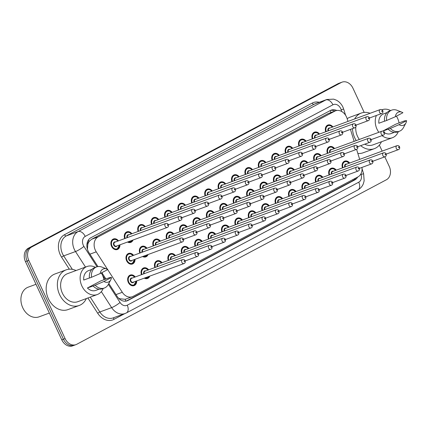 <?xml version="1.0" encoding="UTF-8"?>
<svg xmlns="http://www.w3.org/2000/svg" width="428" height="428" viewBox="0 0 428 428"><rect width="100%" height="100%" fill="white"/><g stroke="black" fill="none" stroke-linecap="round" stroke-linejoin="round"><path stroke-width="0.64" d="M149.763 276.124A5.618 4.366 -110.2 0 1 147.516 278.489A5.618 4.366 -110.2 0 1 144.273 278.141M136.703 280.918A5.618 4.366 -110.2 0 1 134.114 285.61A5.618 4.366 -110.2 0 1 128.309 282.389A5.618 4.366 -110.2 0 1 130.246 275.06A5.618 4.366 -110.2 0 1 135.253 276.964M148.083 254.516A5.618 4.366 -110.2 0 1 145.836 256.875A5.618 4.366 -110.2 0 1 142.594 256.527M135.029 259.304A5.618 4.366 -110.2 0 1 132.434 263.996A5.618 4.366 -110.2 0 1 126.629 260.78A5.618 4.366 -110.2 0 1 128.566 253.446A5.618 4.366 -110.2 0 1 133.573 255.35M133.001 240.022A5.618 4.366 -110.2 0 1 130.759 242.387A5.618 4.366 -110.2 0 1 127.517 242.034M119.947 244.816A5.618 4.366 -110.2 0 1 117.358 249.508A5.618 4.366 -110.2 0 1 111.547 246.287A5.618 4.366 -110.2 0 1 113.484 238.958A5.618 4.366 -110.2 0 1 118.492 240.857M347.985 121.402L347.108 118.561A10.534 8.186 69.8 0 0 346.45 116.844A10.534 8.186 69.8 0 0 335.563 110.809A10.534 8.186 69.8 0 0 334.766 111.168L98.194 236.861A10.534 8.186 69.8 0 0 96.241 251.851L107.524 269.356M87.788 244.511A10.534 8.186 -110.2 0 1 89.243 241.317L89.115 241.387A3.51 2.728 69.8 0 0 87.788 244.511L87.419 249.267M118.449 298.081L119.754 298.744L125.195 299.311L132.306 296.722A10.534 8.186 69.8 0 0 133.097 296.369L357.985 176.882A10.534 8.186 69.8 0 0 361.954 167.423M335.563 110.809L328.115 113.607L91.538 239.306L89.243 241.317M359.675 159.366L356.594 149.367M354.133 141.374L350.446 129.395M107.669 269.581L122.296 292.287A10.534 8.186 69.8 0 0 132.306 296.722M329.089 174.999A5.618 4.366 -110.2 0 1 331.267 168.258A5.618 4.366 -110.2 0 1 336.274 170.157M315.687 182.119A5.618 4.366 -110.2 0 1 317.865 175.373A5.618 4.366 -110.2 0 1 322.873 177.278M302.286 189.24A5.618 4.366 -110.2 0 1 304.463 182.494A5.618 4.366 -110.2 0 1 309.471 184.398M288.884 196.356A5.618 4.366 -110.2 0 1 291.061 189.615A5.618 4.366 -110.2 0 1 296.069 191.519M275.482 203.477A5.618 4.366 -110.2 0 1 277.66 196.736A5.618 4.366 -110.2 0 1 282.667 198.64M262.08 210.597A5.618 4.366 -110.2 0 1 264.258 203.856A5.618 4.366 -110.2 0 1 269.266 205.761M248.679 217.718A5.618 4.366 -110.2 0 1 250.856 210.977A5.618 4.366 -110.2 0 1 255.864 212.882M235.277 224.839A5.618 4.366 -110.2 0 1 237.454 218.098A5.618 4.366 -110.2 0 1 242.467 219.997M221.875 231.96A5.618 4.366 -110.2 0 1 224.053 225.219A5.618 4.366 -110.2 0 1 229.066 227.118M208.473 239.081A5.618 4.366 -110.2 0 1 210.651 232.34A5.618 4.366 -110.2 0 1 215.664 234.239M195.072 246.202A5.618 4.366 -110.2 0 1 197.249 239.461A5.618 4.366 -110.2 0 1 202.262 241.36M181.67 253.323A5.618 4.366 -110.2 0 1 183.847 246.582A5.618 4.366 -110.2 0 1 188.86 248.481M168.268 260.443A5.618 4.366 -110.2 0 1 170.446 253.697A5.618 4.366 -110.2 0 1 175.459 255.602M154.866 267.564A5.618 4.366 -110.2 0 1 157.044 260.818A5.618 4.366 -110.2 0 1 162.057 262.722M141.47 274.68A5.618 4.366 -110.2 0 1 143.642 267.939A5.618 4.366 -110.2 0 1 148.655 269.843M342.491 167.878A5.618 4.366 -110.2 0 1 344.668 161.137A5.618 4.366 -110.2 0 1 349.676 163.036M314.008 160.505A5.618 4.366 -110.2 0 1 316.185 153.764A5.618 4.366 -110.2 0 1 321.193 155.664M300.606 167.626A5.618 4.366 -110.2 0 1 302.783 160.885A5.618 4.366 -110.2 0 1 307.791 162.784M287.204 174.747A5.618 4.366 -110.2 0 1 289.382 168.006A5.618 4.366 -110.2 0 1 294.389 169.905M273.802 181.868A5.618 4.366 -110.2 0 1 275.98 175.122A5.618 4.366 -110.2 0 1 280.993 177.026M260.401 188.989A5.618 4.366 -110.2 0 1 262.578 182.242A5.618 4.366 -110.2 0 1 267.591 184.147M246.999 196.104A5.618 4.366 -110.2 0 1 249.176 189.363A5.618 4.366 -110.2 0 1 254.189 191.268M233.597 203.225A5.618 4.366 -110.2 0 1 235.775 196.484A5.618 4.366 -110.2 0 1 240.787 198.389M220.195 210.346A5.618 4.366 -110.2 0 1 222.373 203.605A5.618 4.366 -110.2 0 1 227.386 205.51M206.794 217.467A5.618 4.366 -110.2 0 1 208.971 210.726A5.618 4.366 -110.2 0 1 213.984 212.63M193.392 224.588A5.618 4.366 -110.2 0 1 195.569 217.847A5.618 4.366 -110.2 0 1 200.582 219.746M179.995 231.709A5.618 4.366 -110.2 0 1 182.168 224.968A5.618 4.366 -110.2 0 1 187.18 226.867M166.594 238.829A5.618 4.366 -110.2 0 1 168.771 232.088A5.618 4.366 -110.2 0 1 173.779 233.988M153.192 245.95A5.618 4.366 -110.2 0 1 155.369 239.209A5.618 4.366 -110.2 0 1 160.377 241.108M139.79 253.071A5.618 4.366 -110.2 0 1 141.968 246.325A5.618 4.366 -110.2 0 1 146.975 248.229M327.409 153.385A5.618 4.366 -110.2 0 1 329.587 146.644A5.618 4.366 -110.2 0 1 334.594 148.543M312.328 138.891A5.618 4.366 -110.2 0 1 314.505 132.15A5.618 4.366 -110.2 0 1 319.518 134.055M298.926 146.012A5.618 4.366 -110.2 0 1 301.103 139.271A5.618 4.366 -110.2 0 1 306.116 141.17M285.524 153.133A5.618 4.366 -110.2 0 1 287.702 146.392A5.618 4.366 -110.2 0 1 292.715 148.291M272.122 160.254A5.618 4.366 -110.2 0 1 274.3 153.513A5.618 4.366 -110.2 0 1 279.313 155.412M258.721 167.375A5.618 4.366 -110.2 0 1 260.898 160.634A5.618 4.366 -110.2 0 1 265.911 162.533M245.319 174.496A5.618 4.366 -110.2 0 1 247.496 167.755A5.618 4.366 -110.2 0 1 252.509 169.654M231.917 181.616A5.618 4.366 -110.2 0 1 234.095 174.87A5.618 4.366 -110.2 0 1 239.108 176.775M218.521 188.737A5.618 4.366 -110.2 0 1 220.693 181.991A5.618 4.366 -110.2 0 1 225.706 183.896M205.119 195.853A5.618 4.366 -110.2 0 1 207.296 189.112A5.618 4.366 -110.2 0 1 212.304 191.016M191.717 202.974A5.618 4.366 -110.2 0 1 193.895 196.233A5.618 4.366 -110.2 0 1 198.902 198.137M178.316 210.095A5.618 4.366 -110.2 0 1 180.493 203.354A5.618 4.366 -110.2 0 1 185.501 205.258M164.914 217.215A5.618 4.366 -110.2 0 1 167.091 210.474A5.618 4.366 -110.2 0 1 172.099 212.379M151.512 224.336A5.618 4.366 -110.2 0 1 153.689 217.595A5.618 4.366 -110.2 0 1 158.697 219.494M138.11 231.457A5.618 4.366 -110.2 0 1 140.288 224.716A5.618 4.366 -110.2 0 1 145.295 226.615M124.709 238.578A5.618 4.366 -110.2 0 1 126.886 231.837A5.618 4.366 -110.2 0 1 131.894 233.736M325.729 131.771A5.618 4.366 -110.2 0 1 327.907 125.029A5.618 4.366 -110.2 0 1 332.914 126.934M384.815 156.835L389.239 166.369A10.534 8.186 -110.2 0 1 386.409 179.76L76.773 344.273A10.534 8.186 -110.2 0 1 75.975 344.631A10.534 8.186 -110.2 0 1 65.088 338.596L28.799 260.411L27.135 261.021A10.534 8.186 -110.2 0 1 29.971 247.63L339.607 83.118A10.534 8.186 -110.2 0 1 340.399 82.759A10.534 8.186 -110.2 0 0 339.607 83.118L29.971 247.63A10.534 8.186 -110.2 0 0 27.135 261.021L63.43 339.206L27.135 261.021L25.477 261.631A10.534 8.186 -110.2 0 1 28.307 248.24L337.943 83.728A10.534 8.186 -110.2 0 1 338.741 83.369L342.063 82.149A10.534 8.186 -110.2 0 1 352.95 88.184L364.196 112.414M75.114 344.882A10.534 8.186 -110.2 0 1 74.317 345.241A10.534 8.186 -110.2 0 1 63.43 339.206A10.534 8.186 -110.2 0 0 74.317 345.241L72.658 345.851A10.534 8.186 -110.2 0 1 61.771 339.816L25.477 261.631M336.772 110.499A10.534 8.186 69.8 0 0 331.224 110.119A10.534 8.186 69.8 0 0 330.432 110.472L90.95 237.711A10.534 8.186 69.8 0 0 88.997 252.702L97.942 266.585M330.416 110.483A10.534 8.186 -110.2 0 1 334.953 111.034M379.363 145.097L382.161 151.116M28.799 260.411A10.534 8.186 -110.2 0 1 31.629 247.02L341.266 82.508A10.534 8.186 -110.2 0 1 342.063 82.149M108.824 283.48L117.144 296.385A10.534 8.186 69.8 0 0 127.148 300.82A10.534 8.186 69.8 0 0 127.945 300.467L354.801 179.937A10.534 8.186 69.8 0 0 357.669 177.053M101.859 272.668L105.957 279.024M355.77 178.059A10.534 8.186 -110.2 0 1 353.143 180.546L126.297 301.071M356.24 140.603A18.966 14.739 -110.2 0 1 354.721 137.821A18.966 14.739 -110.2 0 1 352.495 128.641M354.625 118.968A18.966 14.739 -110.2 0 1 361.248 113.078A18.966 14.739 -110.2 0 1 370.113 113.281M347.161 118.738A18.966 14.739 -110.2 0 1 350.045 117.186L361.248 113.078M378.839 132.306A14.927 11.599 -110.2 0 1 377.004 129.181A14.927 11.599 -110.2 0 1 376.383 115.469M382.145 109.712L382.001 109.761A14.927 11.599 -110.2 0 1 382.145 109.712A14.927 11.599 -110.2 0 1 390.582 110.542M396.43 116.165A14.927 11.599 -110.2 0 1 397.569 118.256A14.927 11.599 -110.2 0 1 399.051 122.97M359.338 139.464A14.927 11.599 -110.2 0 1 357.503 136.339A14.927 11.599 -110.2 0 1 355.802 127.073M405.888 123.045A7.025 5.457 -110.2 0 1 399.046 124.676L406.6 120.664A7.025 5.457 -110.2 0 1 405.888 123.045L403.438 127.63A11.24 8.731 -110.2 0 1 399.458 131.225A11.24 8.731 -110.2 0 1 390.304 128.432L382.867 131.075M394.284 132.375L390.914 133.611A10.534 8.186 -110.2 0 1 384.654 132.851M382.782 131.064L395.729 124.19L404.556 120.862L406.6 120.664M399.046 124.676L390.304 128.432M399.458 131.225L397.382 131.984A11.24 8.731 -110.2 0 1 388.228 129.197M384.531 121.167L378.844 123.253A10.534 8.186 -110.2 0 1 383.654 113.832L387.03 112.596M398.324 131.642A14.927 11.599 -110.2 0 1 392.428 137.73A14.927 11.599 -110.2 0 1 382.033 135.623M392.428 137.73L372.927 144.889A14.927 11.599 -110.2 0 1 364.72 144.183M381.46 141.759A18.966 14.739 -110.2 0 1 374.318 148.682A18.966 14.739 -110.2 0 1 360.681 145.664M374.318 148.682L363.115 152.791A18.966 14.739 -110.2 0 1 357.851 153.443M395.36 116.732A7.025 5.457 -110.2 0 1 401.913 112.206A7.025 5.457 -110.2 0 1 402.914 112.719L395.36 116.732L386.612 120.487A11.24 8.731 -110.2 0 1 391.711 110.124A11.24 8.731 -110.2 0 1 397.077 110.29L401.913 112.206M386.612 120.487L384.542 121.252A11.24 8.731 -110.2 0 1 389.64 110.889L391.711 110.124M49.354 313.066L39.098 316.832A15.804 12.284 -110.2 0 1 22.77 307.78A15.804 12.284 -110.2 0 1 28.211 287.161L36 284.299M86.338 298.557A18.966 14.739 -110.2 0 1 79.196 305.485A18.966 14.739 -110.2 0 1 59.599 294.619A18.966 14.739 -110.2 0 1 66.126 269.875A18.966 14.739 -110.2 0 1 76.056 270.539M79.196 305.485L67.993 309.594A18.966 14.739 -110.2 0 1 48.396 298.733A18.966 14.739 -110.2 0 1 54.923 273.99L66.126 269.875M103.202 288.445A14.927 11.599 -110.2 0 1 97.306 294.534A14.927 11.599 -110.2 0 1 81.882 285.984A14.927 11.599 -110.2 0 1 87.023 266.51A14.927 11.599 -110.2 0 1 95.46 267.345M101.308 272.962A14.927 11.599 -110.2 0 1 102.447 275.06A14.927 11.599 -110.2 0 1 103.929 279.773M97.306 294.534L77.805 301.692A14.927 11.599 -110.2 0 1 62.381 293.143A14.927 11.599 -110.2 0 1 67.517 273.669L87.023 266.51M110.766 279.842L108.316 284.433A11.24 8.731 -110.2 0 1 104.336 288.028A11.24 8.731 -110.2 0 1 95.182 285.235L87.408 288.001L100.607 280.993L109.434 277.665L111.478 277.462A7.025 5.457 -110.2 0 1 110.766 279.842A7.025 5.457 -110.2 0 1 103.924 281.48L111.478 277.462M99.162 289.178L95.792 290.414A10.534 8.186 -110.2 0 1 87.408 288.001M103.924 281.48L95.182 285.235M104.336 288.028L102.26 288.788A11.24 8.731 -110.2 0 1 93.106 286M89.409 277.97L83.722 280.056A10.534 8.186 -110.2 0 1 88.532 270.635L91.908 269.394M100.238 273.529A7.025 5.457 -110.2 0 1 106.791 269.009A7.025 5.457 -110.2 0 1 107.792 269.517L100.238 273.529L91.49 277.291A11.24 8.731 -110.2 0 1 96.589 266.928A11.24 8.731 -110.2 0 1 101.955 267.093L106.791 269.009M91.49 277.291L89.42 278.05A11.24 8.731 -110.2 0 1 94.518 267.687L96.589 266.928M87.028 247.544A10.534 1.84 -32.8 0 0 87.403 247.25M331.01 112.484A10.534 6.591 -118 0 0 329.999 110.702M354.801 179.937L353.143 180.546A10.534 6.591 -118 0 0 352.875 179.6M125.848 301.151A10.534 6.591 -118 0 0 125.195 299.311M119.407 299.006A10.534 1.84 -32.8 0 0 119.754 298.744M89.115 241.387A10.534 6.591 -118 0 0 88.419 240.044M328.115 113.607L334.766 111.168M115.993 294.598L122.296 292.287M89.939 254.162L96.241 251.851M91.538 239.306L98.194 236.861M28.307 248.24L31.629 247.02M337.943 83.728L341.266 82.508M61.771 339.816L65.088 338.596M341.694 111.494L341.148 109.723A7.025 5.457 69.8 0 0 340.709 108.578A7.025 5.457 69.8 0 0 332.92 104.79L85.209 236.4A7.025 5.457 69.8 0 0 83.326 245.33A7.025 5.457 69.8 0 0 83.909 246.394L97.044 266.778M85.504 267.067L75.51 251.552A14.049 10.919 -110.2 0 1 74.338 249.422A14.049 10.919 -110.2 0 1 78.11 231.569L325.82 99.959A14.049 10.919 -110.2 0 1 326.88 99.483L315.056 103.822A14.049 10.919 69.8 0 0 313.992 104.298L66.287 235.908A14.049 10.919 69.8 0 0 62.509 253.761A14.049 10.919 69.8 0 0 63.681 255.891L72.359 269.356M69.325 269.196L61.584 257.18A15.804 12.284 -110.2 0 1 64.51 234.699L312.221 103.089A1.755 1.097 -118 0 0 313.992 104.298L325.82 99.959A7.025 4.398 62 0 1 332.92 104.79M61.584 257.18A1.755 0.305 147.2 0 1 63.681 255.891L75.51 251.552A7.025 1.225 -32.8 0 0 83.909 246.394M312.221 103.089A15.804 12.284 -110.2 0 1 319.299 102.265M124.725 313.644L113.923 319.384A15.804 12.284 -110.2 0 1 97.718 313.264L87.879 297.995M85.209 236.4A7.025 4.398 62 0 0 78.11 231.569L66.287 235.908A1.755 1.097 -118 0 1 64.51 234.699M108.364 284.347L120.043 302.473A7.025 1.225 -32.8 0 1 111.644 307.636L99.815 311.975A14.049 10.919 69.8 0 0 113.158 317.892L124.987 313.547A14.049 10.919 -110.2 0 1 111.644 307.636L101.34 291.639M90.249 297.123L99.815 311.975A1.755 0.305 147.2 0 0 97.718 313.264M120.043 302.473A7.025 5.457 69.8 0 0 127.25 305.196L358.75 182.2A7.025 5.457 69.8 0 0 361.072 174.415L360.911 173.886M102.597 275.397L105.133 279.329M113.944 317.603A1.755 1.097 -118 0 0 113.923 319.384M127.25 305.196A7.025 4.398 62 0 1 126.394 312.921L357.894 189.925C360.43 188.529 362.249 186.458 363.356 183.714L364.153 180.825L363.634 173.87L362.056 168.739M358.75 182.2A7.025 4.398 62 0 1 357.894 189.925M361.072 174.415A7.025 0.3 -17.1 0 1 363.634 173.87M341.148 109.723A7.025 0.3 -17.1 0 1 343.711 109.177L345.589 115.282M126.314 301.066L127.945 300.467M328.035 130.925A2.456 1.91 -110.2 0 1 328.233 128.609A2.456 1.91 -110.2 0 1 330.041 127.988M380.241 109.568C381.407 109.306 382.263 109.675 382.798 110.675C383.183 112.109 382.814 113.056 381.69 113.522A2.108 1.637 -110.2 0 1 379.513 112.313A2.108 1.637 -110.2 0 1 380.241 109.568L329.325 128.25A2.108 1.637 69.8 0 0 328.501 130.754M381.76 111.291A0.353 0.273 69.8 0 0 382.241 111.034A0.353 0.273 69.8 0 0 381.76 111.291M325.778 131.754A5.27 4.093 -110.2 0 1 327.821 125.436A5.27 4.093 -110.2 0 1 332.433 127.111M332.358 127.137A4.917 3.82 69.8 0 0 327.415 126.083A4.917 3.82 69.8 0 0 326.243 131.583M327.457 153.368A5.27 4.093 -110.2 0 1 329.501 147.05A5.27 4.093 -110.2 0 1 334.113 148.725M334.038 148.751A4.917 3.82 69.8 0 0 329.095 147.692A4.917 3.82 69.8 0 0 327.923 153.197M381.193 133.927A2.108 1.637 -110.2 0 1 381.915 131.177C383.103 130.931 383.959 131.3 384.478 132.289C384.858 133.723 384.488 134.67 383.37 135.136A2.108 1.637 -110.2 0 1 381.193 133.927M383.921 132.648A0.353 0.273 69.8 0 0 383.44 132.905A0.353 0.273 69.8 0 0 383.921 132.648M381.915 131.177L331.005 149.864A2.108 1.637 69.8 0 0 330.181 152.368M329.715 152.539A2.456 1.91 -110.2 0 1 329.913 150.217A2.456 1.91 -110.2 0 1 331.721 149.602M342.539 167.856A5.27 4.093 -110.2 0 1 344.577 161.543A5.27 4.093 -110.2 0 1 349.189 163.212M349.12 163.245A4.917 3.82 69.8 0 0 344.176 162.185A4.917 3.82 69.8 0 0 342.999 167.69M396.275 148.42A2.108 1.637 -110.2 0 1 396.997 145.67C398.184 145.424 399.035 145.793 399.559 146.783C399.939 148.216 399.57 149.163 398.452 149.629A2.108 1.637 -110.2 0 1 396.275 148.42M399.003 147.141A0.353 0.273 69.8 0 0 398.522 147.398A0.353 0.273 69.8 0 0 399.003 147.141M396.997 145.67L346.086 164.357A2.108 1.637 69.8 0 0 345.257 166.861M344.797 167.032A2.456 1.91 -110.2 0 1 344.989 164.71A2.456 1.91 -110.2 0 1 346.798 164.095M314.634 138.046A2.456 1.91 -110.2 0 1 314.831 135.73A2.456 1.91 -110.2 0 1 316.64 135.109M366.839 116.689C368.005 116.427 368.861 116.796 369.396 117.796C369.781 119.23 369.412 120.177 368.289 120.643A2.108 1.637 -110.2 0 1 366.111 119.433A2.108 1.637 -110.2 0 1 366.839 116.689L315.923 135.371A2.108 1.637 69.8 0 0 315.099 137.875M368.358 118.412A0.353 0.273 69.8 0 0 368.845 118.155A0.353 0.273 69.8 0 0 368.358 118.412M312.376 138.875A5.27 4.093 -110.2 0 1 314.42 132.557A5.27 4.093 -110.2 0 1 319.031 134.232M318.956 134.258A4.917 3.82 69.8 0 0 314.013 133.204A4.917 3.82 69.8 0 0 312.841 138.704M301.232 145.167A2.456 1.91 -110.2 0 1 301.43 142.845A2.456 1.91 -110.2 0 1 303.238 142.23M353.437 123.804C354.603 123.548 355.459 123.917 355.994 124.917C356.38 126.351 356.01 127.298 354.887 127.763A2.108 1.637 -110.2 0 1 352.709 126.554A2.108 1.637 -110.2 0 1 353.437 123.804L302.521 142.492A2.108 1.637 69.8 0 0 301.697 144.996M354.956 125.532A0.353 0.273 69.8 0 0 355.443 125.276A0.353 0.273 69.8 0 0 354.956 125.532M298.974 145.996A5.27 4.093 -110.2 0 1 301.018 139.678A5.27 4.093 -110.2 0 1 305.629 141.352M305.555 141.379A4.917 3.82 69.8 0 0 300.611 140.325A4.917 3.82 69.8 0 0 299.44 145.825M287.83 152.288A2.456 1.91 -110.2 0 1 288.028 149.966A2.456 1.91 -110.2 0 1 289.836 149.351M340.035 130.925C341.202 130.668 342.058 131.038 342.593 132.038C342.978 133.472 342.609 134.419 341.485 134.884A2.108 1.637 -110.2 0 1 339.308 133.675A2.108 1.637 -110.2 0 1 340.035 130.925L289.119 149.613A2.108 1.637 69.8 0 0 288.295 152.117M341.555 132.653A0.353 0.273 69.8 0 0 342.042 132.396A0.353 0.273 69.8 0 0 341.555 132.653M285.572 153.117A5.27 4.093 -110.2 0 1 287.616 146.799A5.27 4.093 -110.2 0 1 292.228 148.473M292.153 148.5A4.917 3.82 69.8 0 0 287.209 147.441A4.917 3.82 69.8 0 0 286.038 152.946M274.428 159.409A2.456 1.91 -110.2 0 1 274.626 157.087A2.456 1.91 -110.2 0 1 276.435 156.471M326.634 138.046C327.8 137.789 328.656 138.158 329.191 139.159C329.576 140.593 329.207 141.54 328.083 142.005A2.108 1.637 -110.2 0 1 325.906 140.796A2.108 1.637 -110.2 0 1 326.634 138.046L275.718 156.734A2.108 1.637 69.8 0 0 274.894 159.237M328.153 139.774A0.353 0.273 69.8 0 0 328.64 139.517A0.353 0.273 69.8 0 0 328.153 139.774M272.171 160.238A5.27 4.093 -110.2 0 1 274.214 153.919A5.27 4.093 -110.2 0 1 278.826 155.594M278.751 155.621A4.917 3.82 69.8 0 0 273.808 154.561A4.917 3.82 69.8 0 0 272.636 160.067M314.056 160.489A5.27 4.093 -110.2 0 1 316.099 154.171A5.27 4.093 -110.2 0 1 320.711 155.846M320.636 155.872A4.917 3.82 69.8 0 0 315.693 154.813A4.917 3.82 69.8 0 0 314.521 160.318M367.791 141.047A2.108 1.637 -110.2 0 1 368.519 138.298C369.701 138.051 370.557 138.421 371.076 139.41C371.461 140.844 371.087 141.791 369.969 142.256A2.108 1.637 -110.2 0 1 367.791 141.047M370.52 139.769A0.353 0.273 69.8 0 0 370.038 140.026A0.353 0.273 69.8 0 0 370.52 139.769M368.519 138.298L317.603 156.985A2.108 1.637 69.8 0 0 316.779 159.489M316.313 159.66A2.456 1.91 -110.2 0 1 316.511 157.338A2.456 1.91 -110.2 0 1 318.32 156.723M300.654 167.605A5.27 4.093 -110.2 0 1 302.698 161.286A5.27 4.093 -110.2 0 1 307.309 162.961M307.234 162.993A4.917 3.82 69.8 0 0 302.291 161.934A4.917 3.82 69.8 0 0 301.119 167.439M354.389 148.168A2.108 1.637 -110.2 0 1 355.117 145.418C356.299 145.172 357.155 145.541 357.674 146.531C358.059 147.965 357.69 148.912 356.567 149.377A2.108 1.637 -110.2 0 1 354.389 148.168M357.118 146.89A0.353 0.273 69.8 0 0 356.636 147.146A0.353 0.273 69.8 0 0 357.118 146.89M355.117 145.418L304.201 164.106A2.108 1.637 69.8 0 0 303.377 166.61M302.912 166.781A2.456 1.91 -110.2 0 1 303.11 164.459A2.456 1.91 -110.2 0 1 304.918 163.838M287.252 174.726A5.27 4.093 -110.2 0 1 289.296 168.407A5.27 4.093 -110.2 0 1 293.908 170.082M293.833 170.109A4.917 3.82 69.8 0 0 288.889 169.055A4.917 3.82 69.8 0 0 287.718 174.56M340.988 155.289A2.108 1.637 -110.2 0 1 341.715 152.539C342.898 152.293 343.754 152.662 344.273 153.652C344.658 155.086 344.289 156.033 343.165 156.498A2.108 1.637 -110.2 0 1 340.988 155.289M343.716 154.01A0.353 0.273 69.8 0 0 343.235 154.267A0.353 0.273 69.8 0 0 343.716 154.01M341.715 152.539L290.799 171.227A2.108 1.637 69.8 0 0 289.975 173.731M289.51 173.902A2.456 1.91 -110.2 0 1 289.708 171.58A2.456 1.91 -110.2 0 1 291.516 170.959M261.026 166.529A2.456 1.91 -110.2 0 1 261.224 164.208A2.456 1.91 -110.2 0 1 263.033 163.587M313.232 145.167C314.403 144.91 315.254 145.279 315.794 146.28C316.174 147.714 315.805 148.66 314.682 149.126A2.108 1.637 -110.2 0 1 312.504 147.917A2.108 1.637 -110.2 0 1 313.232 145.167L262.316 163.854A2.108 1.637 69.8 0 0 261.492 166.358M314.751 146.895A0.353 0.273 69.8 0 0 315.238 146.638A0.353 0.273 69.8 0 0 314.751 146.895M258.769 167.353A5.27 4.093 -110.2 0 1 260.812 161.035A5.27 4.093 -110.2 0 1 265.424 162.71M265.349 162.742A4.917 3.82 69.8 0 0 260.406 161.682A4.917 3.82 69.8 0 0 259.234 167.188M247.625 173.65A2.456 1.91 -110.2 0 1 247.823 171.328A2.456 1.91 -110.2 0 1 249.631 170.708M299.83 152.288C301.002 152.031 301.852 152.4 302.393 153.401C302.773 154.834 302.403 155.781 301.28 156.247A2.108 1.637 -110.2 0 1 299.102 155.038A2.108 1.637 -110.2 0 1 299.83 152.288L248.914 170.975A2.108 1.637 69.8 0 0 248.09 173.479M301.349 154.016A0.353 0.273 69.8 0 0 301.836 153.759A0.353 0.273 69.8 0 0 301.349 154.016M245.372 174.474A5.27 4.093 -110.2 0 1 247.411 168.156A5.27 4.093 -110.2 0 1 252.022 169.83M251.948 169.857A4.917 3.82 69.8 0 0 247.004 168.803A4.917 3.82 69.8 0 0 245.833 174.308M234.228 180.766A2.456 1.91 -110.2 0 1 234.421 178.449A2.456 1.91 -110.2 0 1 236.229 177.829M286.428 159.409C287.6 159.146 288.451 159.521 288.991 160.516C289.371 161.955 289.002 162.902 287.878 163.362A2.108 1.637 -110.2 0 1 285.701 162.159A2.108 1.637 -110.2 0 1 286.428 159.409L235.512 178.091A2.108 1.637 69.8 0 0 234.688 180.6M287.948 161.137A0.353 0.273 69.8 0 0 288.435 160.88A0.353 0.273 69.8 0 0 287.948 161.137M231.971 181.595A5.27 4.093 -110.2 0 1 234.009 175.277A5.27 4.093 -110.2 0 1 238.621 176.951M238.546 176.978A4.917 3.82 69.8 0 0 233.602 175.924A4.917 3.82 69.8 0 0 232.431 181.424M273.85 181.846A5.27 4.093 -110.2 0 1 275.894 175.528A5.27 4.093 -110.2 0 1 280.506 177.203M280.431 177.229A4.917 3.82 69.8 0 0 275.488 176.176A4.917 3.82 69.8 0 0 274.316 181.675M327.586 162.41A2.108 1.637 -110.2 0 1 328.313 159.66C329.496 159.414 330.352 159.783 330.871 160.768C331.256 162.207 330.887 163.154 329.763 163.614A2.108 1.637 -110.2 0 1 327.586 162.41M330.32 161.131A0.353 0.273 69.8 0 0 329.833 161.388A0.353 0.273 69.8 0 0 330.32 161.131M328.313 159.66L277.398 178.342A2.108 1.637 69.8 0 0 276.574 180.851M276.108 181.017A2.456 1.91 -110.2 0 1 276.306 178.701A2.456 1.91 -110.2 0 1 278.114 178.08M260.449 188.967A5.27 4.093 -110.2 0 1 262.492 182.649A5.27 4.093 -110.2 0 1 267.104 184.324M267.029 184.35A4.917 3.82 69.8 0 0 262.086 183.296A4.917 3.82 69.8 0 0 260.914 188.796M314.184 169.531A2.108 1.637 -110.2 0 1 314.912 166.781C316.094 166.535 316.95 166.904 317.469 167.888C317.854 169.322 317.485 170.274 316.362 170.735A2.108 1.637 -110.2 0 1 314.184 169.531M316.918 168.247A0.353 0.273 69.8 0 0 316.431 168.504A0.353 0.273 69.8 0 0 316.918 168.247M314.912 166.781L263.996 185.463A2.108 1.637 69.8 0 0 263.172 187.972M262.706 188.138A2.456 1.91 -110.2 0 1 262.904 185.822A2.456 1.91 -110.2 0 1 264.713 185.201M247.047 196.088A5.27 4.093 -110.2 0 1 249.091 189.77A5.27 4.093 -110.2 0 1 253.702 191.444M253.627 191.471A4.917 3.82 69.8 0 0 248.684 190.417A4.917 3.82 69.8 0 0 247.512 195.917M300.782 176.652A2.108 1.637 -110.2 0 1 301.51 173.902C302.698 173.65 303.548 174.025 304.067 175.009C304.452 176.443 304.083 177.395 302.96 177.855A2.108 1.637 -110.2 0 1 300.782 176.652M303.516 175.368A0.353 0.273 69.8 0 0 303.029 175.624A0.353 0.273 69.8 0 0 303.516 175.368M301.51 173.902L250.594 192.584A2.108 1.637 69.8 0 0 249.77 195.088M249.305 195.259A2.456 1.91 -110.2 0 1 249.503 192.942A2.456 1.91 -110.2 0 1 251.311 192.322M220.827 187.887A2.456 1.91 -110.2 0 1 221.019 185.57A2.456 1.91 -110.2 0 1 222.828 184.95M273.027 166.529C274.198 166.267 275.049 166.642 275.589 167.637C275.969 169.071 275.6 170.023 274.482 170.483A2.108 1.637 -110.2 0 1 272.304 169.279A2.108 1.637 -110.2 0 1 273.027 166.529L222.111 185.212A2.108 1.637 69.8 0 0 221.287 187.721M274.546 168.252A0.353 0.273 69.8 0 0 275.033 167.995A0.353 0.273 69.8 0 0 274.546 168.252M218.569 188.716A5.27 4.093 -110.2 0 1 220.607 182.398A5.27 4.093 -110.2 0 1 225.219 184.072M225.144 184.099A4.917 3.82 69.8 0 0 220.206 183.045A4.917 3.82 69.8 0 0 219.029 188.545M207.425 195.008A2.456 1.91 -110.2 0 1 207.617 192.691A2.456 1.91 -110.2 0 1 209.426 192.07M259.625 173.65C260.796 173.388 261.647 173.757 262.187 174.758C262.567 176.192 262.198 177.144 261.08 177.604A2.108 1.637 -110.2 0 1 258.903 176.4A2.108 1.637 -110.2 0 1 259.625 173.65L208.709 192.333A2.108 1.637 69.8 0 0 207.885 194.836M261.15 175.373A0.353 0.273 69.8 0 0 261.631 175.116A0.353 0.273 69.8 0 0 261.15 175.373M205.167 195.837A5.27 4.093 -110.2 0 1 207.206 189.518A5.27 4.093 -110.2 0 1 211.817 191.193M211.742 191.22A4.917 3.82 69.8 0 0 206.804 190.166A4.917 3.82 69.8 0 0 205.627 195.666M194.023 202.128A2.456 1.91 -110.2 0 1 194.216 199.812A2.456 1.91 -110.2 0 1 196.024 199.191M246.223 180.771C247.395 180.509 248.245 180.878 248.786 181.879C249.166 183.312 248.796 184.265 247.678 184.725A2.108 1.637 -110.2 0 1 245.501 183.521A2.108 1.637 -110.2 0 1 246.223 180.771L195.312 199.453A2.108 1.637 69.8 0 0 194.483 201.957M247.748 182.494A0.353 0.273 69.8 0 0 248.229 182.237A0.353 0.273 69.8 0 0 247.748 182.494M191.765 202.958A5.27 4.093 -110.2 0 1 193.804 196.639A5.27 4.093 -110.2 0 1 198.415 198.314M198.346 198.341A4.917 3.82 69.8 0 0 193.403 197.287A4.917 3.82 69.8 0 0 192.226 202.786M180.621 209.249A2.456 1.91 -110.2 0 1 180.814 206.933A2.456 1.91 -110.2 0 1 182.622 206.312M232.821 187.892C233.993 187.63 234.844 187.999 235.384 188.999C235.764 190.433 235.395 191.38 234.276 191.846A2.108 1.637 -110.2 0 1 232.099 190.637A2.108 1.637 -110.2 0 1 232.821 187.892L181.911 206.574A2.108 1.637 69.8 0 0 181.081 209.078M234.346 189.615A0.353 0.273 69.8 0 0 234.828 189.358A0.353 0.273 69.8 0 0 234.346 189.615M178.364 210.078A5.27 4.093 -110.2 0 1 180.402 203.76A5.27 4.093 -110.2 0 1 185.014 205.435M184.944 205.461A4.917 3.82 69.8 0 0 180.001 204.407A4.917 3.82 69.8 0 0 178.829 209.907M167.22 216.37A2.456 1.91 -110.2 0 1 167.412 214.048A2.456 1.91 -110.2 0 1 169.226 213.433M219.42 195.008C220.591 194.751 221.442 195.12 221.982 196.12C222.362 197.554 221.993 198.501 220.875 198.966A2.108 1.637 -110.2 0 1 218.697 197.757A2.108 1.637 -110.2 0 1 219.42 195.008L168.509 213.695A2.108 1.637 69.8 0 0 167.68 216.199M220.944 196.736A0.353 0.273 69.8 0 0 221.426 196.479A0.353 0.273 69.8 0 0 220.944 196.736M164.962 217.199A5.27 4.093 -110.2 0 1 167.006 210.881A5.27 4.093 -110.2 0 1 171.612 212.556M171.542 212.582A4.917 3.82 69.8 0 0 166.599 211.528A4.917 3.82 69.8 0 0 165.427 217.028M233.645 203.209A5.27 4.093 -110.2 0 1 235.689 196.891A5.27 4.093 -110.2 0 1 240.301 198.565M240.226 198.592A4.917 3.82 69.8 0 0 235.282 197.538A4.917 3.82 69.8 0 0 234.111 203.038M287.381 183.773A2.108 1.637 -110.2 0 1 288.108 181.023C289.296 180.771 290.147 181.146 290.666 182.13C291.051 183.564 290.682 184.516 289.558 184.976A2.108 1.637 -110.2 0 1 287.381 183.773M290.114 182.489A0.353 0.273 69.8 0 0 289.628 182.745A0.353 0.273 69.8 0 0 290.114 182.489M288.108 181.023L237.192 199.705A2.108 1.637 69.8 0 0 236.368 202.209M235.903 202.38A2.456 1.91 -110.2 0 1 236.101 200.063A2.456 1.91 -110.2 0 1 237.909 199.443M220.243 210.33A5.27 4.093 -110.2 0 1 222.287 204.012A5.27 4.093 -110.2 0 1 226.899 205.686M226.824 205.713A4.917 3.82 69.8 0 0 221.881 204.659A4.917 3.82 69.8 0 0 220.709 210.159M273.979 190.888A2.108 1.637 -110.2 0 1 274.706 188.143C275.894 187.892 276.745 188.261 277.269 189.251C277.649 190.685 277.28 191.632 276.156 192.097A2.108 1.637 -110.2 0 1 273.979 190.888M276.713 189.609A0.353 0.273 69.8 0 0 276.226 189.866A0.353 0.273 69.8 0 0 276.713 189.609M274.706 188.143L223.791 206.826A2.108 1.637 69.8 0 0 222.967 209.329M222.501 209.501A2.456 1.91 -110.2 0 1 222.699 207.184A2.456 1.91 -110.2 0 1 224.507 206.564M206.847 217.451A5.27 4.093 -110.2 0 1 208.885 211.132A5.27 4.093 -110.2 0 1 213.497 212.807M213.422 212.834A4.917 3.82 69.8 0 0 208.479 211.78A4.917 3.82 69.8 0 0 207.307 217.28M260.577 198.009A2.108 1.637 -110.2 0 1 261.305 195.259C262.492 195.013 263.343 195.382 263.867 196.372C264.247 197.806 263.878 198.752 262.755 199.218A2.108 1.637 -110.2 0 1 260.577 198.009M263.311 196.73A0.353 0.273 69.8 0 0 262.824 196.987A0.353 0.273 69.8 0 0 263.311 196.73M261.305 195.259L210.389 213.946A2.108 1.637 69.8 0 0 209.565 216.45M209.099 216.621A2.456 1.91 -110.2 0 1 209.297 214.305A2.456 1.91 -110.2 0 1 211.106 213.684M193.445 224.572A5.27 4.093 -110.2 0 1 195.484 218.253A5.27 4.093 -110.2 0 1 200.095 219.928M200.02 219.955A4.917 3.82 69.8 0 0 195.077 218.901A4.917 3.82 69.8 0 0 193.905 224.4M247.175 205.13A2.108 1.637 -110.2 0 1 247.903 202.38C249.091 202.134 249.941 202.503 250.466 203.493C250.845 204.926 250.476 205.873 249.353 206.339A2.108 1.637 -110.2 0 1 247.175 205.13M249.909 203.851A0.353 0.273 69.8 0 0 249.422 204.108A0.353 0.273 69.8 0 0 249.909 203.851M247.903 202.38L196.987 221.067A2.108 1.637 69.8 0 0 196.163 223.571M195.703 223.742A2.456 1.91 -110.2 0 1 195.896 221.42A2.456 1.91 -110.2 0 1 197.704 220.805M180.044 231.692A5.27 4.093 -110.2 0 1 182.082 225.374A5.27 4.093 -110.2 0 1 186.694 227.049M186.619 227.075A4.917 3.82 69.8 0 0 181.681 226.016A4.917 3.82 69.8 0 0 180.504 231.521M233.779 212.251A2.108 1.637 -110.2 0 1 234.501 209.501C235.689 209.255 236.54 209.624 237.064 210.613C237.444 212.047 237.075 212.994 235.951 213.46A2.108 1.637 -110.2 0 1 233.779 212.251M236.507 210.972A0.353 0.273 69.8 0 0 236.021 211.229A0.353 0.273 69.8 0 0 236.507 210.972M234.501 209.501L183.585 228.188A2.108 1.637 69.8 0 0 182.761 230.692M182.301 230.863A2.456 1.91 -110.2 0 1 182.494 228.541A2.456 1.91 -110.2 0 1 184.302 227.926M153.818 223.491A2.456 1.91 -110.2 0 1 154.01 221.169A2.456 1.91 -110.2 0 1 155.824 220.554M206.018 202.128C207.189 201.872 208.045 202.241 208.58 203.241C208.96 204.675 208.591 205.622 207.473 206.087A2.108 1.637 -110.2 0 1 205.296 204.878A2.108 1.637 -110.2 0 1 206.018 202.128L155.107 220.816A2.108 1.637 69.8 0 0 154.283 223.32M207.543 203.856A0.353 0.273 69.8 0 0 208.024 203.6A0.353 0.273 69.8 0 0 207.543 203.856M151.56 224.32A5.27 4.093 -110.2 0 1 153.604 218.002A5.27 4.093 -110.2 0 1 158.216 219.676M158.141 219.703A4.917 3.82 69.8 0 0 153.197 218.644A4.917 3.82 69.8 0 0 152.026 224.149M140.416 230.612A2.456 1.91 -110.2 0 1 140.614 228.29A2.456 1.91 -110.2 0 1 142.422 227.675M192.616 209.249C193.788 208.992 194.644 209.362 195.179 210.362C195.559 211.796 195.189 212.743 194.071 213.208A2.108 1.637 -110.2 0 1 191.894 211.999A2.108 1.637 -110.2 0 1 192.616 209.249L141.705 227.937A2.108 1.637 69.8 0 0 140.882 230.441M194.141 210.977A0.353 0.273 69.8 0 0 194.622 210.72A0.353 0.273 69.8 0 0 194.141 210.977M138.158 231.441A5.27 4.093 -110.2 0 1 140.202 225.123A5.27 4.093 -110.2 0 1 144.814 226.797M144.739 226.824A4.917 3.82 69.8 0 0 139.796 225.765A4.917 3.82 69.8 0 0 138.624 231.27M132.396 240.247A5.27 4.093 -110.2 0 1 130.428 242.13A5.27 4.093 -110.2 0 1 127.71 241.964M128.363 241.724A4.917 3.82 69.8 0 0 132.156 240.333M127.014 237.733A2.456 1.91 -110.2 0 1 127.212 235.411A2.456 1.91 -110.2 0 1 129.021 234.795M179.22 216.37C180.386 216.113 181.242 216.482 181.777 217.483C182.162 218.917 181.788 219.864 180.669 220.329A2.108 1.637 -110.2 0 1 178.492 219.12A2.108 1.637 -110.2 0 1 179.22 216.37L128.304 235.058A2.108 1.637 69.8 0 0 127.48 237.561M180.739 218.098A0.353 0.273 69.8 0 0 181.221 217.841A0.353 0.273 69.8 0 0 180.739 218.098M124.757 238.562A5.27 4.093 -110.2 0 1 126.8 232.244A5.27 4.093 -110.2 0 1 131.412 233.918M131.337 233.945A4.917 3.82 69.8 0 0 126.394 232.886A4.917 3.82 69.8 0 0 125.222 238.391M119.46 244.993A5.27 4.093 -110.2 0 1 117.026 249.251A5.27 4.093 -110.2 0 1 111.585 246.234A5.27 4.093 -110.2 0 1 113.399 239.359A5.27 4.093 -110.2 0 1 118.01 241.034M117.935 241.066A4.917 3.82 69.8 0 0 112.815 240.145A4.917 3.82 69.8 0 0 112.034 246.03A4.917 3.82 69.8 0 0 116.491 249A4.917 3.82 69.8 0 0 119.385 245.019M117.069 245.87A2.456 1.91 -110.2 0 1 113.725 245.132A2.456 1.91 -110.2 0 1 113.741 242.639A2.456 1.91 -110.2 0 1 115.619 241.911M114.902 242.178A2.108 1.637 69.8 0 0 114.174 244.923A2.108 1.637 69.8 0 0 116.352 246.132L167.268 227.45A2.108 1.637 -110.2 0 1 165.09 226.241A2.108 1.637 -110.2 0 1 165.818 223.491L114.902 242.178M167.337 225.219A0.353 0.273 69.8 0 0 167.819 224.962A0.353 0.273 69.8 0 0 167.337 225.219M166.642 238.813A5.27 4.093 -110.2 0 1 168.68 232.495A5.27 4.093 -110.2 0 1 173.292 234.169M173.217 234.196A4.917 3.82 69.8 0 0 168.279 233.137A4.917 3.82 69.8 0 0 167.102 238.642M220.377 219.371A2.108 1.637 -110.2 0 1 221.099 216.621C222.287 216.375 223.138 216.745 223.662 217.734C224.042 219.168 223.673 220.115 222.555 220.581A2.108 1.637 -110.2 0 1 220.377 219.371M223.106 218.093A0.353 0.273 69.8 0 0 222.624 218.35A0.353 0.273 69.8 0 0 223.106 218.093M221.099 216.621L170.184 235.309A2.108 1.637 69.8 0 0 169.36 237.813M168.9 237.984A2.456 1.91 -110.2 0 1 169.092 235.662A2.456 1.91 -110.2 0 1 170.9 235.047M153.24 245.929A5.27 4.093 -110.2 0 1 155.278 239.61A5.27 4.093 -110.2 0 1 159.89 241.285M159.821 241.317A4.917 3.82 69.8 0 0 154.877 240.258A4.917 3.82 69.8 0 0 153.7 245.763M206.975 226.492A2.108 1.637 -110.2 0 1 207.698 223.742C208.885 223.496 209.736 223.865 210.26 224.855C210.64 226.289 210.271 227.236 209.153 227.701A2.108 1.637 -110.2 0 1 206.975 226.492M209.704 225.214A0.353 0.273 69.8 0 0 209.222 225.47A0.353 0.273 69.8 0 0 209.704 225.214M207.698 223.742L156.787 242.43A2.108 1.637 69.8 0 0 155.958 244.934M155.498 245.105A2.456 1.91 -110.2 0 1 155.69 242.783A2.456 1.91 -110.2 0 1 157.499 242.162M139.838 253.05A5.27 4.093 -110.2 0 1 141.877 246.731A5.27 4.093 -110.2 0 1 146.488 248.406M146.419 248.433A4.917 3.82 69.8 0 0 141.475 247.379A4.917 3.82 69.8 0 0 140.298 252.884M193.574 233.613A2.108 1.637 -110.2 0 1 194.296 230.863C195.484 230.617 196.34 230.986 196.859 231.976C197.238 233.41 196.869 234.357 195.751 234.817A2.108 1.637 -110.2 0 1 193.574 233.613M196.302 232.334A0.353 0.273 69.8 0 0 195.821 232.591A0.353 0.273 69.8 0 0 196.302 232.334M194.296 230.863L143.385 249.545A2.108 1.637 69.8 0 0 142.556 252.055M147.478 254.735A5.27 4.093 -110.2 0 1 145.509 256.623A5.27 4.093 -110.2 0 1 142.786 256.458M142.096 252.226A2.456 1.91 -110.2 0 1 142.289 249.904A2.456 1.91 -110.2 0 1 144.097 249.283M143.444 256.217A4.917 3.82 69.8 0 0 147.232 254.826M134.542 259.486A5.27 4.093 -110.2 0 1 132.108 263.744A5.27 4.093 -110.2 0 1 126.667 260.727A5.27 4.093 -110.2 0 1 128.48 253.852A5.27 4.093 -110.2 0 1 133.087 255.527M133.017 255.553A4.917 3.82 69.8 0 0 127.897 254.639A4.917 3.82 69.8 0 0 127.116 260.524A4.917 3.82 69.8 0 0 131.567 263.493A4.917 3.82 69.8 0 0 134.467 259.512M132.15 260.363A2.456 1.91 -110.2 0 1 128.807 259.625A2.456 1.91 -110.2 0 1 128.823 257.132A2.456 1.91 -110.2 0 1 130.701 256.404M180.894 237.984L129.984 256.666A2.108 1.637 69.8 0 0 129.256 259.416A2.108 1.637 69.8 0 0 131.433 260.625L182.349 241.938A2.108 1.637 -110.2 0 1 180.172 240.734A2.108 1.637 -110.2 0 1 180.894 237.984C182.082 237.738 182.938 238.107 183.457 239.091C183.837 240.525 183.468 241.478 182.349 241.938M182.9 239.45A0.353 0.273 69.8 0 0 182.419 239.712A0.353 0.273 69.8 0 0 182.9 239.45M329.137 174.977A5.27 4.093 -110.2 0 1 331.176 168.659A5.27 4.093 -110.2 0 1 335.787 170.333M335.718 170.36A4.917 3.82 69.8 0 0 330.774 169.306A4.917 3.82 69.8 0 0 329.597 174.811M382.873 155.541A2.108 1.637 -110.2 0 1 383.595 152.791C384.783 152.545 385.639 152.914 386.158 153.903C386.538 155.337 386.168 156.284 385.05 156.75A2.108 1.637 -110.2 0 1 382.873 155.541M385.601 154.262A0.353 0.273 69.8 0 0 385.12 154.519A0.353 0.273 69.8 0 0 385.601 154.262M383.595 152.791L332.684 171.478A2.108 1.637 69.8 0 0 331.855 173.982M331.395 174.153A2.456 1.91 -110.2 0 1 331.588 171.831A2.456 1.91 -110.2 0 1 333.396 171.211M315.736 182.098A5.27 4.093 -110.2 0 1 317.779 175.78A5.27 4.093 -110.2 0 1 322.386 177.454M322.316 177.481A4.917 3.82 69.8 0 0 317.373 176.427A4.917 3.82 69.8 0 0 316.201 181.927M369.471 162.661A2.108 1.637 -110.2 0 1 370.193 159.911C371.381 159.665 372.237 160.035 372.756 161.024C373.136 162.458 372.767 163.405 371.648 163.865A2.108 1.637 -110.2 0 1 369.471 162.661M372.2 161.383A0.353 0.273 69.8 0 0 371.718 161.64A0.353 0.273 69.8 0 0 372.2 161.383M370.193 159.911L319.283 178.594A2.108 1.637 69.8 0 0 318.453 181.103M317.993 181.269A2.456 1.91 -110.2 0 1 318.186 178.952A2.456 1.91 -110.2 0 1 320 178.332M302.334 189.219A5.27 4.093 -110.2 0 1 304.378 182.9A5.27 4.093 -110.2 0 1 308.989 184.575M308.914 184.602A4.917 3.82 69.8 0 0 303.971 183.548A4.917 3.82 69.8 0 0 302.799 189.048M356.069 169.782A2.108 1.637 -110.2 0 1 356.791 167.032C357.979 166.786 358.835 167.155 359.354 168.14C359.734 169.574 359.365 170.526 358.247 170.986A2.108 1.637 -110.2 0 1 356.069 169.782M358.798 168.498A0.353 0.273 69.8 0 0 358.316 168.755A0.353 0.273 69.8 0 0 358.798 168.498M356.791 167.032L305.881 185.715A2.108 1.637 69.8 0 0 305.057 188.224M304.592 188.39A2.456 1.91 -110.2 0 1 304.784 186.073A2.456 1.91 -110.2 0 1 306.598 185.452M288.932 196.34A5.27 4.093 -110.2 0 1 290.976 190.021A5.27 4.093 -110.2 0 1 295.588 191.696M295.513 191.723A4.917 3.82 69.8 0 0 290.569 190.669A4.917 3.82 69.8 0 0 289.398 196.168M342.668 176.903A2.108 1.637 -110.2 0 1 343.39 174.153C344.577 173.902 345.433 174.276 345.952 175.261C346.332 176.694 345.963 177.647 344.845 178.107A2.108 1.637 -110.2 0 1 342.668 176.903M345.396 175.619A0.353 0.273 69.8 0 0 344.915 175.876A0.353 0.273 69.8 0 0 345.396 175.619M343.39 174.153L292.479 192.835A2.108 1.637 69.8 0 0 291.655 195.339M291.19 195.51A2.456 1.91 -110.2 0 1 291.388 193.194A2.456 1.91 -110.2 0 1 293.196 192.573M275.53 203.461A5.27 4.093 -110.2 0 1 277.574 197.142A5.27 4.093 -110.2 0 1 282.186 198.817M282.111 198.843A4.917 3.82 69.8 0 0 277.167 197.79A4.917 3.82 69.8 0 0 275.996 203.289M329.266 184.024A2.108 1.637 -110.2 0 1 329.993 181.274C331.176 181.023 332.032 181.397 332.551 182.381C332.936 183.815 332.561 184.768 331.443 185.228A2.108 1.637 -110.2 0 1 329.266 184.024M331.994 182.74A0.353 0.273 69.8 0 0 331.513 182.997A0.353 0.273 69.8 0 0 331.994 182.74M329.993 181.274L279.077 199.956A2.108 1.637 69.8 0 0 278.254 202.46M277.788 202.631A2.456 1.91 -110.2 0 1 277.986 200.315A2.456 1.91 -110.2 0 1 279.794 199.694M262.129 210.581A5.27 4.093 -110.2 0 1 264.172 204.263A5.27 4.093 -110.2 0 1 268.784 205.938M268.709 205.964A4.917 3.82 69.8 0 0 263.766 204.91A4.917 3.82 69.8 0 0 262.594 210.41M315.864 191.139A2.108 1.637 -110.2 0 1 316.592 188.395C317.774 188.143 318.63 188.513 319.149 189.502C319.534 190.936 319.165 191.883 318.041 192.349A2.108 1.637 -110.2 0 1 315.864 191.139M318.593 189.861A0.353 0.273 69.8 0 0 318.111 190.118A0.353 0.273 69.8 0 0 318.593 189.861M316.592 188.395L265.676 207.077A2.108 1.637 69.8 0 0 264.852 209.581M264.386 209.752A2.456 1.91 -110.2 0 1 264.584 207.436A2.456 1.91 -110.2 0 1 266.393 206.815M248.727 217.702A5.27 4.093 -110.2 0 1 250.771 211.384A5.27 4.093 -110.2 0 1 255.382 213.058M255.307 213.085A4.917 3.82 69.8 0 0 250.364 212.031A4.917 3.82 69.8 0 0 249.192 217.531M302.462 198.26A2.108 1.637 -110.2 0 1 303.19 195.51C304.372 195.264 305.228 195.633 305.747 196.623C306.132 198.057 305.763 199.004 304.64 199.469A2.108 1.637 -110.2 0 1 302.462 198.26M305.191 196.982A0.353 0.273 69.8 0 0 304.709 197.238A0.353 0.273 69.8 0 0 305.191 196.982M303.19 195.51L252.274 214.198A2.108 1.637 69.8 0 0 251.45 216.702M250.985 216.873A2.456 1.91 -110.2 0 1 251.183 214.556A2.456 1.91 -110.2 0 1 252.991 213.936M235.325 224.823A5.27 4.093 -110.2 0 1 237.369 218.505A5.27 4.093 -110.2 0 1 241.981 220.179M241.906 220.206A4.917 3.82 69.8 0 0 236.962 219.152A4.917 3.82 69.8 0 0 235.791 224.652M289.06 205.381A2.108 1.637 -110.2 0 1 289.788 202.631C290.97 202.385 291.826 202.754 292.345 203.744C292.731 205.178 292.361 206.125 291.238 206.59A2.108 1.637 -110.2 0 1 289.06 205.381M291.794 204.103A0.353 0.273 69.8 0 0 291.308 204.359A0.353 0.273 69.8 0 0 291.794 204.103M289.788 202.631L238.872 221.319A2.108 1.637 69.8 0 0 238.048 223.823M237.583 223.994A2.456 1.91 -110.2 0 1 237.781 221.672A2.456 1.91 -110.2 0 1 239.589 221.057M221.923 231.944A5.27 4.093 -110.2 0 1 223.967 225.626A5.27 4.093 -110.2 0 1 228.579 227.3M228.504 227.327A4.917 3.82 69.8 0 0 223.56 226.268A4.917 3.82 69.8 0 0 222.389 231.773M275.659 212.502A2.108 1.637 -110.2 0 1 276.386 209.752C277.569 209.506 278.425 209.875 278.944 210.865C279.329 212.299 278.96 213.246 277.836 213.711A2.108 1.637 -110.2 0 1 275.659 212.502M278.393 211.223A0.353 0.273 69.8 0 0 277.906 211.48A0.353 0.273 69.8 0 0 278.393 211.223M276.386 209.752L225.47 228.44A2.108 1.637 69.8 0 0 224.647 230.943M224.181 231.115A2.456 1.91 -110.2 0 1 224.379 228.793A2.456 1.91 -110.2 0 1 226.187 228.178M208.522 239.065A5.27 4.093 -110.2 0 1 210.565 232.746A5.27 4.093 -110.2 0 1 215.177 234.421M215.102 234.448A4.917 3.82 69.8 0 0 210.159 233.388A4.917 3.82 69.8 0 0 208.987 238.894M262.257 219.623A2.108 1.637 -110.2 0 1 262.985 216.873C264.172 216.627 265.023 216.996 265.542 217.986C265.927 219.42 265.558 220.367 264.434 220.832A2.108 1.637 -110.2 0 1 262.257 219.623M264.991 218.344A0.353 0.273 69.8 0 0 264.504 218.601A0.353 0.273 69.8 0 0 264.991 218.344M262.985 216.873L212.069 235.561A2.108 1.637 69.8 0 0 211.245 238.064M210.779 238.236A2.456 1.91 -110.2 0 1 210.977 235.914A2.456 1.91 -110.2 0 1 212.786 235.298M195.12 246.18A5.27 4.093 -110.2 0 1 197.164 239.862A5.27 4.093 -110.2 0 1 201.775 241.536M201.7 241.569A4.917 3.82 69.8 0 0 196.757 240.509A4.917 3.82 69.8 0 0 195.585 246.014M248.855 226.744A2.108 1.637 -110.2 0 1 249.583 223.994C250.771 223.748 251.621 224.117 252.14 225.107C252.525 226.54 252.156 227.487 251.033 227.953A2.108 1.637 -110.2 0 1 248.855 226.744M251.589 225.465A0.353 0.273 69.8 0 0 251.102 225.722A0.353 0.273 69.8 0 0 251.589 225.465M249.583 223.994L198.667 242.681A2.108 1.637 69.8 0 0 197.843 245.185M197.378 245.356A2.456 1.91 -110.2 0 1 197.576 243.034A2.456 1.91 -110.2 0 1 199.384 242.414M181.718 253.301A5.27 4.093 -110.2 0 1 183.762 246.983A5.27 4.093 -110.2 0 1 188.374 248.657M188.299 248.684A4.917 3.82 69.8 0 0 183.355 247.63A4.917 3.82 69.8 0 0 182.184 253.135M235.454 233.865A2.108 1.637 -110.2 0 1 236.181 231.115C237.369 230.869 238.219 231.238 238.744 232.227C239.124 233.661 238.754 234.608 237.631 235.068A2.108 1.637 -110.2 0 1 235.454 233.865M238.187 232.586A0.353 0.273 69.8 0 0 237.701 232.843A0.353 0.273 69.8 0 0 238.187 232.586M236.181 231.115L185.265 249.802A2.108 1.637 69.8 0 0 184.441 252.306M183.976 252.477A2.456 1.91 -110.2 0 1 184.174 250.155A2.456 1.91 -110.2 0 1 185.982 249.535M168.322 260.422A5.27 4.093 -110.2 0 1 170.36 254.104A5.27 4.093 -110.2 0 1 174.972 255.778M174.897 255.805A4.917 3.82 69.8 0 0 169.953 254.751A4.917 3.82 69.8 0 0 168.782 260.251M222.052 240.985A2.108 1.637 -110.2 0 1 222.779 238.236C223.967 237.989 224.818 238.359 225.342 239.343C225.722 240.777 225.353 241.729 224.229 242.189A2.108 1.637 -110.2 0 1 222.052 240.985M224.786 239.701A0.353 0.273 69.8 0 0 224.299 239.964A0.353 0.273 69.8 0 0 224.786 239.701M222.779 238.236L171.863 256.918A2.108 1.637 69.8 0 0 171.04 259.427M170.574 259.593A2.456 1.91 -110.2 0 1 170.772 257.276A2.456 1.91 -110.2 0 1 172.58 256.656M154.92 267.543A5.27 4.093 -110.2 0 1 156.958 261.224A5.27 4.093 -110.2 0 1 161.57 262.899M161.495 262.926A4.917 3.82 69.8 0 0 156.552 261.872A4.917 3.82 69.8 0 0 155.38 267.372M208.65 248.106A2.108 1.637 -110.2 0 1 209.378 245.356C210.565 245.11 211.416 245.479 211.94 246.464C212.32 247.898 211.951 248.85 210.827 249.31A2.108 1.637 -110.2 0 1 208.65 248.106M211.384 246.822A0.353 0.273 69.8 0 0 210.897 247.079A0.353 0.273 69.8 0 0 211.384 246.822M209.378 245.356L158.462 264.039A2.108 1.637 69.8 0 0 157.638 266.548M157.172 266.714A2.456 1.91 -110.2 0 1 157.37 264.397A2.456 1.91 -110.2 0 1 159.179 263.776M141.518 274.664A5.27 4.093 -110.2 0 1 143.557 268.345A5.27 4.093 -110.2 0 1 148.168 270.02M148.093 270.047A4.917 3.82 69.8 0 0 143.155 268.993A4.917 3.82 69.8 0 0 141.978 274.492M195.248 255.227A2.108 1.637 -110.2 0 1 195.976 252.477C197.164 252.226 198.014 252.6 198.539 253.585C198.918 255.018 198.549 255.971 197.426 256.431A2.108 1.637 -110.2 0 1 195.248 255.227M197.982 253.943A0.353 0.273 69.8 0 0 197.495 254.2A0.353 0.273 69.8 0 0 197.982 253.943M195.976 252.477L145.06 271.159A2.108 1.637 69.8 0 0 144.236 273.663M149.153 276.349A5.27 4.093 -110.2 0 1 147.189 278.237A5.27 4.093 -110.2 0 1 144.466 278.072M143.776 273.834A2.456 1.91 -110.2 0 1 143.969 271.518A2.456 1.91 -110.2 0 1 145.777 270.897M145.124 277.831A4.917 3.82 69.8 0 0 148.912 276.44M136.222 281.094A5.27 4.093 -110.2 0 1 133.787 285.358A5.27 4.093 -110.2 0 1 128.341 282.341A5.27 4.093 -110.2 0 1 130.155 275.466A5.27 4.093 -110.2 0 1 134.767 277.141M134.692 277.167A4.917 3.82 69.8 0 0 129.577 276.247A4.917 3.82 69.8 0 0 128.791 282.132A4.917 3.82 69.8 0 0 133.247 285.107A4.917 3.82 69.8 0 0 136.147 281.126M133.83 281.972A2.456 1.91 -110.2 0 1 130.487 281.233A2.456 1.91 -110.2 0 1 130.503 278.746A2.456 1.91 -110.2 0 1 132.375 278.018M182.574 259.598L131.658 278.28A2.108 1.637 69.8 0 0 130.936 281.03A2.108 1.637 69.8 0 0 133.113 282.239L184.029 263.552A2.108 1.637 -110.2 0 1 181.852 262.348A2.108 1.637 -110.2 0 1 182.574 259.598C183.762 259.347 184.612 259.721 185.137 260.706C185.517 262.139 185.147 263.092 184.029 263.552M184.58 261.064A0.353 0.273 69.8 0 0 184.099 261.321A0.353 0.273 69.8 0 0 184.58 261.064M343.711 109.177L342.93 107.144C341.48 104.063 339.308 101.741 336.413 100.184L333.642 99.141L326.88 99.483M75.975 344.631L74.317 345.241M124.987 313.547L126.394 312.921M381.69 113.522L369.482 118.005M332.502 127.084L330.411 125.511L327.821 125.436L326.601 125.886M328.281 147.494L331.304 146.9L334.177 148.698M383.37 135.136L371.162 139.614M343.363 161.987L346.386 161.393L349.259 163.191M398.452 149.629L386.238 154.107M368.289 120.643L356.08 125.126M319.101 134.205L317.009 132.627L314.42 132.557L313.2 133.001M354.887 127.763L342.678 132.241M305.699 141.326L303.607 139.747L301.018 139.678L299.798 140.122M341.485 134.884L329.276 139.362M292.297 148.446L290.205 146.868L287.616 146.799L286.396 147.243M328.083 142.005L315.875 146.483M278.895 155.567L276.804 153.989L274.214 153.919L272.994 154.364M314.88 154.615L317.908 154.021L320.775 155.819M369.969 142.256L357.76 146.734M301.478 161.736L304.506 161.142L307.374 162.94M356.567 149.377L344.358 153.855M288.076 168.857L291.104 168.263L293.977 170.06M343.165 156.498L330.956 160.976M314.682 149.126L302.473 153.604M265.494 162.688L263.402 161.11L260.812 161.035L259.593 161.484M301.28 156.247L289.071 160.725M252.092 169.809L250 168.231L247.411 168.156L246.191 168.605M287.878 163.362L275.669 167.846M238.69 176.93L236.598 175.352L234.009 175.277L232.789 175.726M274.674 175.978L277.702 175.378L280.575 177.181M329.763 163.614L317.555 168.097M261.273 183.098L264.301 182.499L267.174 184.297M316.362 170.735L304.153 175.218M247.871 190.219L250.899 189.62L253.772 191.418M302.96 177.855L290.751 182.339M274.482 170.483L262.268 174.966M225.289 184.045L223.197 182.472L220.607 182.398L219.387 182.847M261.08 177.604L248.866 182.087M211.887 191.166L209.795 189.593L207.206 189.518L205.991 189.968M247.678 184.725L235.464 189.208M198.485 198.287L196.393 196.714L193.804 196.639L192.589 197.089M234.276 191.846L222.068 196.329M185.083 205.408L182.991 203.83L180.402 203.76L179.188 204.21M220.875 198.966L208.666 203.444M171.681 212.529L169.59 210.951L167.006 210.881L165.786 211.325M234.469 197.34L237.497 196.741L240.37 198.539M289.558 184.976L277.349 189.46M221.067 204.461L224.095 203.862L226.968 205.659M276.156 192.097L263.948 196.58M207.666 211.576L210.694 210.983L213.567 212.78M262.755 199.218L250.546 203.696M194.264 218.697L197.292 218.103L200.165 219.901M249.353 206.339L237.144 210.817M180.862 225.818L183.89 225.224L186.763 227.022M235.951 213.46L223.742 217.938M207.473 206.087L195.264 210.565M158.28 219.65L156.188 218.071L153.604 218.002L152.384 218.446M194.071 213.208L181.863 217.686M144.878 226.77L142.786 225.192L140.202 225.123L138.982 225.567M129.208 242.58L130.428 242.13L132.445 240.226M180.669 220.329L168.461 224.807M131.476 233.891L129.39 232.313L126.8 232.244L125.581 232.688M115.806 249.701L117.026 249.251L119.53 244.966M167.268 227.45C168.391 226.984 168.76 226.038 168.375 224.604C167.84 223.603 166.984 223.234 165.818 223.491M118.08 241.012L115.988 239.434L113.399 239.359L112.179 239.808M167.466 232.939L170.488 232.345L173.361 234.143M222.555 220.581L210.341 225.058M154.064 240.06L157.087 239.466L159.96 241.264M209.153 227.701L196.939 232.179M140.662 247.181L143.685 246.582L146.558 248.384M147.526 254.719L145.509 256.623L144.29 257.073M195.751 234.817L183.542 239.3M127.26 254.302L130.283 253.702L133.156 255.505M134.611 259.459L132.108 263.744L130.888 264.194M329.961 169.108L332.984 168.514L335.857 170.312M385.05 156.75L372.841 161.228M316.56 176.229L319.582 175.63L322.455 177.433M371.648 163.865L359.44 168.348M303.158 183.35L306.18 182.751L309.053 184.554M358.247 170.986L346.038 175.469M289.756 190.471L292.779 189.871L295.652 191.669M344.845 178.107L332.636 182.59M276.354 197.592L279.382 196.992L282.25 198.79M331.443 185.228L319.235 189.711M262.953 204.712L265.981 204.113L268.848 205.911M318.041 192.349L305.833 196.832M249.551 211.828L252.579 211.234L255.452 213.032M304.64 199.469L292.431 203.947M236.149 218.949L239.177 218.355L242.05 220.153M291.238 206.59L279.029 211.068M222.747 226.07L225.775 225.476L228.648 227.273M277.836 213.711L265.627 218.189M209.346 233.19L212.374 232.597L215.247 234.394M264.434 220.832L252.226 225.31M195.944 240.311L198.972 239.717L201.845 241.515M251.033 227.953L238.824 232.431M182.542 247.432L185.57 246.833L188.443 248.636M237.631 235.068L225.422 239.552M169.14 254.553L172.168 253.954L175.041 255.757M224.229 242.189L212.021 246.672M155.739 261.674L158.767 261.075L161.64 262.872M210.827 249.31L198.619 253.793M142.337 268.795L145.365 268.196L148.238 269.993M149.201 276.333L147.189 278.237L145.969 278.682M197.426 256.431L185.217 260.914M128.935 275.916L131.963 275.316L134.836 277.114M136.286 281.073L133.787 285.358L132.568 285.802"/></g></svg>
